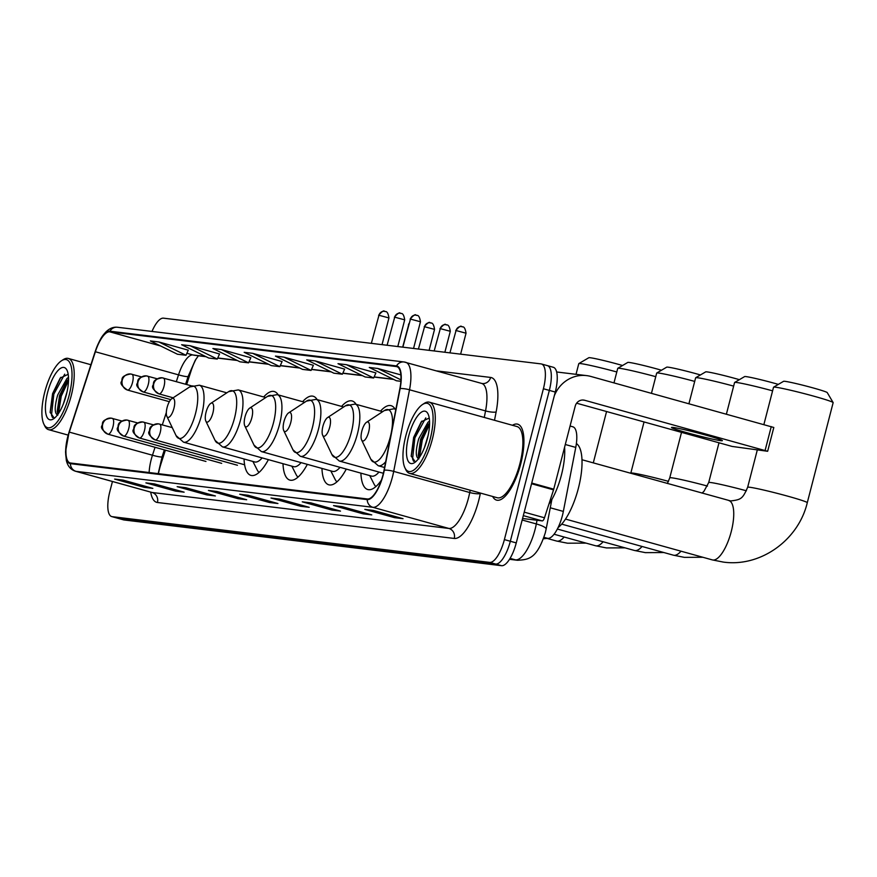 <?xml version="1.0" encoding="UTF-8"?>
<svg xmlns="http://www.w3.org/2000/svg" width="877" height="877" viewBox="0 0 877 877"><rect width="100%" height="100%" fill="white"/><g stroke="black" fill="none" stroke-linecap="round" stroke-linejoin="round"><path stroke-width="1.32" d="M278.184 394.891A43.521 15.03 -74.5 0 0 274.249 391.526A43.521 15.03 -74.5 0 0 263.681 396.974M317.134 399.616A43.521 15.03 -74.5 0 0 313.199 396.251A43.521 15.03 -74.5 0 0 302.631 401.688M356.084 404.33A43.521 15.03 -74.5 0 0 352.148 400.964A43.521 15.03 -74.5 0 0 341.581 406.402M395.034 409.044A43.521 15.03 -74.5 0 0 391.087 405.678A43.521 15.03 -74.5 0 0 380.53 411.127M572.451 426.715A24.633 8.507 105.5 0 1 572.889 426.803A24.633 8.507 105.5 0 1 575.761 447.413L563.341 511.423A24.633 8.507 105.5 0 1 562.409 515.577A24.633 8.507 105.5 0 1 547.719 538.357L543.773 537.886M165.38 450.164L161.225 462.99A32.844 11.346 -74.5 0 0 159.625 468.482A32.844 11.346 -74.5 0 0 158.441 473.668M196.338 358.54A32.844 11.346 -74.5 0 0 190.857 371.585L186.669 384.521M360.896 473.142A43.521 15.03 -74.5 0 0 367.781 489.541A43.521 15.03 -74.5 0 0 381.396 480.157M321.947 468.417A43.521 15.03 -74.5 0 0 328.831 484.817A43.521 15.03 -74.5 0 0 346.294 469.074M282.997 463.703A43.521 15.03 -74.5 0 0 289.881 480.103A43.521 15.03 -74.5 0 0 307.345 464.361M244.047 458.978A43.521 15.03 -74.5 0 0 250.932 475.389A43.521 15.03 -74.5 0 0 268.395 459.647M112.442 481.517L109.778 491.811A24.633 8.507 -74.5 0 0 111.708 516.575L123.591 519.875A24.633 8.507 -74.5 0 0 124.03 519.962L501.578 565.698A24.633 8.507 -74.5 0 0 516.257 542.907L555.273 392.052A24.633 8.507 -74.5 0 0 553.343 367.288L547.401 365.632A24.633 8.507 -74.5 0 0 546.963 365.545M111.708 516.575A24.633 8.507 -74.5 0 0 112.146 516.663L489.695 562.387A24.633 8.507 -74.5 0 0 504.385 539.607L543.4 388.752L549.342 390.397A24.633 8.507 -74.5 0 0 547.401 365.632A24.633 8.507 -74.5 0 1 549.342 390.397L510.326 541.252L549.342 390.397L555.273 392.052M489.695 562.387L495.637 564.043A24.633 8.507 -74.5 0 0 510.326 541.252A24.633 8.507 -74.5 0 1 495.637 564.043L118.088 518.307L495.637 564.043L501.578 565.698M520.763 463.801A39.41 13.604 -74.5 0 0 517.671 424.172A39.41 13.604 -74.5 0 0 512.453 425.279A39.41 13.604 -74.5 0 1 517.671 424.172A39.41 13.604 -74.5 0 1 520.763 463.801A39.41 13.604 -74.5 0 1 496.557 500.12A39.41 13.604 -74.5 0 0 520.763 463.801M383.041 474.665A26.277 9.077 105.5 0 1 367.375 498.969L70.566 463.023A26.277 9.077 105.5 0 1 70.094 462.924A26.277 9.077 105.5 0 1 69.316 432.12L95.374 351.754A26.277 9.077 105.5 0 1 109.768 331.835L396.349 366.553A26.277 9.077 105.5 0 1 396.81 366.641A26.277 9.077 105.5 0 1 399.868 388.632L384.038 470.236A26.277 9.077 105.5 0 1 383.041 474.665M383.271 474.698A26.935 9.296 -74.5 0 0 384.29 470.16L400.131 388.555A26.935 9.296 -74.5 0 0 396.514 365.917L109.932 331.199A26.935 9.296 -74.5 0 0 95.176 351.611L69.119 431.977A26.935 9.296 -74.5 0 0 70.401 463.659L367.211 499.605A26.935 9.296 -74.5 0 0 383.271 474.698M115.676 479.28A6.567 6.161 -83.1 0 1 114.624 479.094L144.321 487.349L152.85 488.379L123.153 480.125L114.624 479.094M144.639 486.099L144.321 487.349M146.952 483.074A6.567 6.161 -83.1 0 1 145.9 482.876L175.597 491.131L184.126 492.172L154.429 483.907L145.9 482.876M175.915 489.881L175.597 491.131M178.228 486.856A6.567 6.161 -83.1 0 1 177.165 486.669L206.862 494.924L215.391 495.954L185.694 487.7L177.165 486.669M207.191 493.674L206.862 494.924M209.493 490.649A6.567 6.161 -83.1 0 1 208.441 490.451L238.138 498.706L246.667 499.747L216.97 491.493L208.441 490.451M238.456 497.467L238.138 498.706M365.862 509.581A6.567 6.161 -83.1 0 1 364.81 509.394L394.507 517.649L403.036 518.68L373.339 510.425L364.81 509.394M394.825 516.4L394.507 517.649M334.586 505.799A6.567 6.161 -83.1 0 1 333.534 505.601L363.231 513.867L371.76 514.898L342.063 506.643L333.534 505.601M363.549 512.617L363.231 513.867M303.321 502.006A6.567 6.161 -83.1 0 1 302.258 501.819L331.955 510.074L340.484 511.105L310.787 502.85L302.258 501.819M332.284 508.824L331.955 510.074M272.045 498.224A6.567 6.161 -83.1 0 1 270.982 498.026L300.679 506.292L309.208 507.323L279.511 499.068L270.982 498.026M301.008 505.042L300.679 506.292M240.769 494.431A6.567 6.161 -83.1 0 1 239.717 494.244L269.414 502.499L277.943 503.53L248.246 495.275L239.717 494.244M269.732 501.249L269.414 502.499M492.655 496.481A39.41 13.604 -74.5 0 0 496.557 500.12A39.41 13.604 -74.5 0 1 492.655 496.481M543.4 388.752A24.633 8.507 -74.5 0 0 541.471 363.988A24.633 8.507 -74.5 0 0 541.032 363.9L163.484 318.165A24.633 8.507 -74.5 0 0 151.995 331.44M250.811 357.761L221.432 349.55L212.903 348.509L240.024 361.817L248.553 362.848L250.833 357.717M219.535 353.979L190.156 345.757L181.627 344.727L208.748 358.035L217.277 359.066L219.557 353.935M188.259 350.186L158.88 341.975L150.351 340.934L177.472 354.242L186.001 355.273L188.281 350.142M344.628 369.129L315.249 360.907L306.72 359.877L333.841 373.185L342.37 374.216L344.65 369.085M375.904 372.911L346.514 364.7L337.985 363.67L365.117 376.967L373.646 377.998L375.915 372.868M400.866 374.907L377.79 368.483L369.261 367.452L396.382 380.761L400.866 381.298M282.076 361.554L252.697 353.332L244.168 352.302L271.3 365.61L279.829 366.641L282.098 361.51M283.973 357.125L275.444 356.095L302.565 369.392L311.094 370.423L313.374 365.292L283.973 357.125L311.094 370.423M315.249 360.907L342.37 374.216M346.514 364.7L373.646 377.998M377.79 368.483L400.953 379.851M252.697 353.332L279.829 366.641M221.432 349.55L248.553 362.848M190.156 345.757L217.277 359.066M158.88 341.975L186.001 355.273M720.697 440.671A26.277 1.294 -165.5 0 0 722.374 440.649A26.277 1.294 -165.5 0 0 701.721 433.994A26.277 1.294 -165.5 0 0 673.185 427.461A26.277 1.294 -165.5 0 0 671.497 427.494A26.277 1.294 -165.5 0 0 692.15 434.137A26.277 1.294 -165.5 0 0 720.697 440.671M522.571 518.504L542.238 520.894L523.317 515.632M554.33 395.735A32.844 30.783 -83.1 0 1 586.581 375.608A32.844 30.783 -83.1 0 1 590.846 376.452L773.81 427.472L767.649 451.282L584.685 400.274A8.211 7.696 96.9 0 0 575.213 406.15L553.738 489.169A4.111 1.414 105.5 0 1 553.54 489.859L544.485 517.781A4.111 1.414 105.5 0 1 542.238 520.894M576.617 403.201L732.12 446.437L767.649 451.282M405.799 435.891A35.31 12.19 -74.5 0 0 404.911 467.803A35.31 12.19 -74.5 0 0 430.245 438.862A35.31 12.19 -74.5 0 0 422.495 404.549A35.31 12.19 -74.5 0 0 405.799 435.891M404.911 467.803L405.788 469.633A36.955 12.76 -74.5 0 0 409.614 473.394A36.955 12.76 -74.5 0 0 432.306 439.344A36.955 12.76 -74.5 0 0 429.412 402.192A36.955 12.76 -74.5 0 0 424.194 403.431L422.495 404.549M409.614 473.394L497.215 497.741A36.955 12.76 -74.5 0 0 519.908 463.692A36.955 12.76 -74.5 0 0 517.013 426.551L429.412 402.192M548.87 504.264A41.055 14.175 -74.5 0 0 561.423 475.016A41.055 14.175 -74.5 0 0 564.591 447.226M424.402 447.719L428.097 435.595M418.866 458.89C415.479 457.366 415.435 450.625 418.746 438.697L427.987 422.275L429.555 421.081M418.998 457.98L418.252 455.251L420.609 439.213L427.669 425.148L429.598 423.021M427.406 438.511A27.099 9.351 -74.5 0 0 428.075 413.999A27.099 9.351 -74.5 0 0 408.638 436.242A27.099 9.351 -74.5 0 0 414.569 462.596A27.099 9.351 -74.5 0 0 427.406 438.511M429.248 418.011L421.234 421.837L413.637 437.415L411.192 455.985L415.172 461.708M413.593 461.346L412.574 458.956L414.887 437.864L425.773 417.901M419.502 457.268L422.319 439.925L429.577 424.304M411.247 456.424L413.966 437.601L421.881 421.059M418.57 456.829L421.388 439.673L428.787 423.843M773.58 387.174L783.578 381.309A22.583 1.107 14.5 0 1 784.981 381.331A22.583 1.107 14.5 0 1 808.978 386.801A22.583 1.107 14.5 0 1 827.241 392.6L833.128 402.576A30.794 1.513 -165.5 0 0 808.221 394.661A30.794 1.513 -165.5 0 0 775.498 387.206A30.794 1.513 -165.5 0 0 773.58 387.174A30.794 1.513 -165.5 0 0 773.525 387.228L763.878 424.556M361.861 431.035A9.855 3.398 -74.5 0 0 361.609 439.947A9.855 3.398 -74.5 0 0 368.68 431.868A9.855 3.398 -74.5 0 0 366.52 422.286A9.855 3.398 -74.5 0 0 361.861 431.035M558.035 527.636A45.166 15.589 -74.5 0 0 578.392 488.248A45.166 15.589 -74.5 0 0 576.386 443.543M581.999 459.745L730.694 500.942C741.251 499.671 742.655 498.728 747.653 487.272A30.794 1.513 14.5 0 1 749.627 487.239A30.794 1.513 14.5 0 1 783.073 494.902A30.794 1.513 14.5 0 1 807.278 502.696L833.15 402.653A30.794 1.513 -165.5 0 0 833.128 402.576M772.593 390.835A30.794 1.513 -165.5 0 0 736.548 382.482A30.794 1.513 -165.5 0 0 734.63 382.449L744.628 376.584A22.583 1.107 14.5 0 1 746.031 376.606A22.583 1.107 14.5 0 1 778.327 384.389M734.63 382.449A30.794 1.513 -165.5 0 0 734.575 382.515L726.397 414.141M322.911 426.321A9.855 3.398 -74.5 0 0 322.659 435.222A9.855 3.398 -74.5 0 0 329.73 427.143A9.855 3.398 -74.5 0 0 327.57 417.573A9.855 3.398 -74.5 0 0 322.911 426.321M733.643 386.121A30.794 1.513 -165.5 0 0 697.599 377.768A30.794 1.513 -165.5 0 0 695.691 377.735L705.678 371.87A22.583 1.107 14.5 0 1 707.081 371.892A22.583 1.107 14.5 0 1 739.377 379.675M695.691 377.735A30.794 1.513 -165.5 0 0 695.636 377.801L688.927 403.716M283.962 421.607A9.855 3.398 -74.5 0 0 283.709 430.508A9.855 3.398 -74.5 0 0 290.78 422.429A9.855 3.398 -74.5 0 0 288.621 412.859A9.855 3.398 -74.5 0 0 283.962 421.607M343.652 406.983L316.18 399.342A29.555 10.206 -74.5 0 1 318.504 429.061A29.555 10.206 -74.5 0 1 300.351 456.303L371.519 476.09A29.555 10.206 -74.5 0 0 378.985 472.056M369.732 475.597L373.997 483.983A39.005 13.462 -74.5 0 0 375.904 486.56M694.694 381.407A30.794 1.513 -165.5 0 0 658.649 373.054A30.794 1.513 -165.5 0 0 656.741 373.021L666.728 367.145A22.583 1.107 14.5 0 1 668.131 367.178A22.583 1.107 14.5 0 1 700.427 374.95M656.741 373.021A30.794 1.513 -165.5 0 0 656.687 373.076L651.458 393.302M245.012 416.882A9.855 3.398 -74.5 0 0 244.76 425.794A9.855 3.398 -74.5 0 0 251.842 417.715A9.855 3.398 -74.5 0 0 249.671 408.134A9.855 3.398 -74.5 0 0 245.012 416.882M304.714 402.269L277.242 394.628A29.555 10.206 -74.5 0 1 279.555 424.347A29.555 10.206 -74.5 0 1 261.401 451.589L332.569 471.377A29.555 10.206 -74.5 0 0 340.035 467.342M330.782 470.872L335.047 479.259A39.005 13.462 -74.5 0 0 336.954 481.835M655.755 376.682A30.794 1.513 -165.5 0 0 619.699 368.329A30.794 1.513 -165.5 0 0 617.792 368.296L627.779 362.431A22.583 1.107 14.5 0 1 629.182 362.453A22.583 1.107 14.5 0 1 661.477 370.237M617.792 368.296A30.794 1.513 -165.5 0 0 617.737 368.362L613.977 382.887M206.062 412.168A9.855 3.398 -74.5 0 0 205.821 421.07A9.855 3.398 -74.5 0 0 212.892 412.99A9.855 3.398 -74.5 0 0 210.721 403.42A9.855 3.398 -74.5 0 0 206.062 412.168M265.764 397.544L238.292 389.914A29.555 10.206 -74.5 0 1 240.605 419.634A29.555 10.206 -74.5 0 1 222.451 446.864L293.62 466.652A29.555 10.206 -74.5 0 0 301.085 462.617M291.833 466.158L296.097 474.545A39.005 13.462 -74.5 0 0 298.005 477.121M616.805 371.969A30.794 1.513 -165.5 0 0 580.749 363.615A30.794 1.513 -165.5 0 0 578.842 363.582L588.829 357.717A22.583 1.107 14.5 0 1 590.232 357.739A22.583 1.107 14.5 0 1 622.527 365.512M578.842 363.582A30.794 1.513 -165.5 0 0 578.787 363.648L576.025 374.326M167.112 407.454A9.855 3.398 -74.5 0 0 166.871 416.356A9.855 3.398 -74.5 0 0 173.942 408.276A9.855 3.398 -74.5 0 0 171.771 398.706A9.855 3.398 -74.5 0 0 167.112 407.454M226.814 392.83L199.342 385.189A29.555 10.206 -74.5 0 1 201.655 414.909A29.555 10.206 -74.5 0 1 183.501 442.151L254.67 461.938A29.555 10.206 -74.5 0 0 262.135 457.904M252.883 461.445L257.147 469.831A39.005 13.462 -74.5 0 0 259.055 472.407M44.738 392.162A35.31 12.19 -74.5 0 0 43.85 424.073A35.31 12.19 -74.5 0 0 69.195 395.121A35.31 12.19 -74.5 0 0 61.434 360.809A35.31 12.19 -74.5 0 0 44.738 392.162M43.85 424.073L44.727 425.904A36.955 12.76 -74.5 0 0 48.553 429.653A36.955 12.76 -74.5 0 0 71.245 395.604A36.955 12.76 -74.5 0 0 68.351 358.452A36.955 12.76 -74.5 0 0 63.133 359.691L61.434 360.809M63.341 403.99L67.036 391.866M57.805 415.15C54.418 413.626 54.374 406.895 57.696 394.957L66.926 378.546L68.494 377.351M57.948 414.251L57.191 411.51L59.548 395.472L66.608 381.418L68.538 379.281M66.345 394.782A27.099 9.351 -74.5 0 0 67.014 370.258A27.099 9.351 -74.5 0 0 47.588 392.501A27.099 9.351 -74.5 0 0 53.508 418.855A27.099 9.351 -74.5 0 0 66.345 394.782M68.187 374.282L60.173 378.108L52.576 393.674L50.132 412.256L54.111 417.967M52.532 417.616L51.513 415.216L53.837 394.124L64.712 374.172M58.441 413.527L61.258 396.196L68.516 380.563M50.186 412.694L52.905 393.872L60.82 377.318M57.509 413.089L60.327 395.933L67.726 380.103M550.274 507.783L563.341 511.423M543.959 537.316L547.719 538.357M565.292 444.507L575.761 447.413M509.603 559.153L515.479 559.866A32.844 11.346 -74.5 0 0 535.069 529.478A32.844 11.346 -74.5 0 0 536.318 523.942L522.188 520.017M510.085 558.364L515.479 559.866A16.422 15.391 96.9 0 0 517.605 560.282L509.504 559.307M516.257 542.907L504.385 539.607M124.03 519.962L112.146 516.663M551.885 499.452L546.13 529.149A16.422 3.464 -169 0 0 536.318 523.942L537.031 520.258M69.316 432.12L152.466 455.229A26.277 9.077 -74.5 0 0 151.184 459.625A26.277 9.077 -74.5 0 0 149.123 472.539M155.043 447.292L152.466 455.229A14.777 1.688 18 0 0 162.124 456.698L158.2 473.635M480.399 493.071L480.3 493.554A41.055 14.175 105.5 0 1 454.253 538.445L157.443 502.499A8.211 7.696 96.9 0 0 152.072 492.49L448.881 528.447A32.844 11.346 -74.5 0 0 468.471 498.059A32.844 11.346 -74.5 0 0 469.721 492.523L470.171 490.221M157.443 502.499A41.055 14.175 105.5 0 1 150.723 492.161M151.491 492.37A32.844 11.346 -74.5 0 0 152.072 492.49L76.047 471.355A32.844 11.346 105.5 0 1 75.466 471.234L152.466 492.611M400.131 388.555A8.211 1.732 -169 0 1 409.526 389.783L485.551 410.918A32.844 11.346 -74.5 0 0 481.725 383.435L404.045 361.971A8.211 7.696 96.9 0 1 405.119 362.179A32.844 11.346 105.5 0 1 405.7 362.3A32.844 11.346 105.5 0 1 409.526 389.783L393.696 471.387A32.844 11.346 105.5 0 1 392.447 476.924A32.844 11.346 105.5 0 1 372.857 507.301A8.211 7.696 -83.1 0 1 367.211 499.605M384.29 470.16A8.211 1.732 -169 0 1 393.696 471.387L469.721 492.523A8.211 1.732 11 0 0 480.3 493.554M109.932 331.199A8.211 7.696 -83.1 0 1 117.463 327.253L404.045 361.971A8.211 7.696 96.9 0 0 396.514 365.917M95.176 351.611A8.211 0.943 -162 0 1 95.176 351.545L69.119 431.912A8.211 0.943 -162 0 1 69.162 431.857M69.119 431.977A8.211 0.943 -162 0 1 69.119 431.912L65.534 451.841L66.312 460.326C67.628 466.038 70.675 469.677 75.466 471.234M70.401 463.659A8.211 7.696 96.9 0 0 76.047 471.355L372.857 507.301L448.881 528.447A8.211 7.696 96.9 0 1 454.253 538.445M436.669 370.905L490.616 377.439A41.055 14.175 105.5 0 1 496.13 411.949L494.507 420.291M484.279 417.452L485.551 410.918A8.211 1.732 11 0 0 496.13 411.949M481.725 383.435L482.207 383.534A8.211 7.696 96.9 0 0 490.616 377.439M109.768 331.835L160.644 345.987M186.889 353.278L192.918 354.955A26.277 9.077 -74.5 0 0 178.524 374.863L176.332 381.648M95.374 351.754L178.524 374.863A14.777 1.688 18 0 0 188.182 376.332L185.628 384.225M166.334 412.475L162.322 424.852M396.349 366.553L397.259 366.805M393.258 379.226L374.128 376.902M361.982 375.433L342.852 373.12M330.717 371.651L311.587 369.327M299.441 367.858L280.311 365.545M268.165 364.076L249.035 361.752M236.889 360.283L217.759 357.969M205.624 356.5L192.918 354.955A14.777 13.857 96.9 0 0 194.837 355.338L206.018 356.698M582.536 400.011L584.685 400.274M531.747 483.052L553.738 489.169M765.106 450.427L771.256 426.606M553.54 489.859L531.561 483.742M524.216 512.146L544.485 517.781M728.853 500.57A30.794 10.634 105.5 0 1 731.265 531.528A30.794 10.634 105.5 0 1 712.902 560.008A30.794 10.634 105.5 0 1 712.354 559.91L565.501 519.074M361.609 439.947L370.828 459.208A27.154 9.373 -74.5 0 0 390.32 436.943A27.154 9.373 -74.5 0 0 384.356 410.546L394.08 408.781A29.555 10.206 -74.5 0 1 395.768 409.778M384.575 467.496L378.25 465.742A29.555 10.206 -74.5 0 0 385.694 461.73M681.001 551.194A30.794 10.634 105.5 0 1 673.953 555.294A30.794 10.634 105.5 0 1 673.404 555.185L561.697 524.128M702.017 493.115L703.913 491.372L708.704 482.558A30.794 1.513 14.5 0 1 710.677 482.525A30.794 1.513 14.5 0 1 746.404 490.791M331.879 454.483A27.154 9.373 -74.5 0 0 351.37 432.218A27.154 9.373 -74.5 0 0 345.406 405.832L355.13 404.067A29.555 10.206 -74.5 0 1 357.454 433.786A29.555 10.206 -74.5 0 1 339.3 461.028L331.879 454.483L322.659 435.222M642.052 546.47A30.794 10.634 105.5 0 1 635.003 550.581A30.794 10.634 105.5 0 1 634.455 550.471L557.333 529.028M667.386 483.49L669.754 477.844A30.794 1.513 14.5 0 1 671.727 477.812A30.794 1.513 14.5 0 1 707.465 486.077M283.709 430.508L292.929 449.769A27.154 9.373 -74.5 0 0 312.42 427.505A27.154 9.373 -74.5 0 0 306.457 401.118L316.18 399.342M603.113 541.756A30.794 10.634 105.5 0 1 596.053 545.856A30.794 10.634 105.5 0 1 595.505 545.746L554.056 534.225M630.76 473.306L630.815 473.12A30.794 1.513 14.5 0 1 632.777 473.087A30.794 1.513 14.5 0 1 668.515 481.363M244.76 425.794L253.979 445.056A27.154 9.373 -74.5 0 0 273.471 422.791A27.154 9.373 -74.5 0 0 267.507 396.393L277.242 394.628M564.163 537.031A30.794 10.634 105.5 0 1 557.103 541.142A30.794 10.634 105.5 0 1 556.555 541.032L546.338 538.193M205.821 421.07L215.029 440.331A27.154 9.373 -74.5 0 0 234.521 418.066A27.154 9.373 -74.5 0 0 228.557 391.679L238.292 389.914M166.871 416.356L176.08 435.617A27.154 9.373 -74.5 0 0 195.571 413.352A27.154 9.373 -74.5 0 0 189.607 386.965L199.342 385.189M155.339 439.947A8.211 2.839 -74.5 0 0 160.239 432.35A8.211 2.839 -74.5 0 0 159.592 424.095A8.211 2.839 -74.5 0 0 159.45 424.073A8.211 7.696 96.9 0 0 149.967 429.949A8.211 7.696 -83.1 0 0 155.339 439.947A8.211 2.839 -74.5 0 1 155.196 439.925C149.649 436.121 147.654 433.282 149.211 431.385C150.504 429.598 147.314 425.827 158.386 423.854L172.254 427.614M456.051 330.53L466.038 333.205C464.722 324.512 461.762 327.494 462.365 326.748L461.521 326.573A5.339 4.999 96.9 0 0 456.051 330.53L449.934 352.861M462.212 326.704A5.339 4.999 96.9 0 0 461.521 326.573C461.028 325.389 459.099 326.715 455.711 330.53M155.01 439.848A8.211 2.839 -74.5 0 0 155.196 439.925L244.606 464.777M139.596 438.04A8.211 2.839 -74.5 0 0 144.486 430.443A8.211 2.839 -74.5 0 0 143.85 422.188A8.211 2.839 -74.5 0 0 143.696 422.166A8.211 7.696 96.9 0 0 134.225 428.042A8.211 7.696 -83.1 0 0 139.596 438.04A8.211 2.839 -74.5 0 1 139.443 438.007C133.907 434.214 131.912 431.374 133.457 429.478C134.762 427.691 131.572 423.92 142.633 421.947L153.387 424.841M440.298 328.623L450.296 331.298C448.969 322.604 446.009 325.586 446.612 324.841L445.768 324.665A5.339 4.999 96.9 0 0 440.298 328.623L434.181 350.953M446.459 324.797A5.339 4.999 96.9 0 0 445.768 324.665C445.275 323.481 443.345 324.808 439.958 328.623M139.268 437.941A8.211 2.839 -74.5 0 0 139.443 438.007L237.448 465.259M123.843 436.132A8.211 2.839 -74.5 0 0 128.744 428.535A8.211 2.839 -74.5 0 0 128.097 420.28A8.211 2.839 -74.5 0 0 127.954 420.258A8.211 7.696 96.9 0 0 118.472 426.134A8.211 7.696 -83.1 0 0 123.843 436.132A8.211 2.839 -74.5 0 1 123.701 436.099C118.154 432.306 116.159 429.467 117.704 427.57C119.009 425.783 115.819 422.012 126.88 420.039L137.634 422.933M424.545 326.715L434.543 329.39C433.216 320.697 430.267 323.679 430.87 322.933L430.015 322.758A5.339 4.999 96.9 0 0 424.545 326.715L418.428 349.046M430.706 322.889A5.339 4.999 96.9 0 0 430.015 322.758C429.533 321.574 427.592 322.9 424.205 326.715M123.514 436.033A8.211 2.839 -74.5 0 0 123.701 436.099L221.695 463.352M108.09 434.225A8.211 2.839 -74.5 0 0 112.99 426.628A8.211 2.839 -74.5 0 0 112.344 418.373A8.211 2.839 -74.5 0 0 112.201 418.351A8.211 7.696 96.9 0 0 102.719 424.227A8.211 7.696 -83.1 0 0 108.09 434.225A8.211 2.839 -74.5 0 1 107.948 434.192C102.401 430.399 100.406 427.559 101.962 425.663C103.256 423.876 100.066 420.105 111.138 418.132L121.892 421.026M107.761 434.126A8.211 2.839 -74.5 0 0 107.948 434.192L205.952 461.445M402.686 347.139L408.649 324.786M410.458 319.085L420.456 321.76C419.129 313.067 416.169 316.049 416.772 315.303L415.928 315.128A5.339 4.999 96.9 0 0 410.458 319.085L402.861 347.16M416.619 315.271A5.339 4.999 96.9 0 0 415.928 315.128C415.435 313.955 413.505 315.271 410.118 319.096M159.132 393.894A8.211 2.839 -74.5 0 0 164.032 386.297A8.211 2.839 -74.5 0 0 163.385 378.042A8.211 2.839 -74.5 0 0 163.243 378.02A8.211 7.696 96.9 0 0 153.76 383.896A8.211 7.696 -83.1 0 0 159.132 393.894A8.211 2.839 -74.5 0 1 158.989 393.872C153.442 390.079 151.447 387.228 152.993 385.332C154.297 383.545 151.107 379.774 162.168 377.801L191.559 385.88M158.803 393.795A8.211 2.839 -74.5 0 0 158.989 393.872L173.142 397.807M394.705 317.178L404.703 319.853C403.376 311.16 400.427 314.141 401.03 313.396L400.175 313.221A5.339 4.999 96.9 0 0 394.705 317.178L387.108 345.253M400.866 313.363A5.339 4.999 96.9 0 0 400.175 313.221C399.693 312.048 397.752 313.363 394.365 317.189M143.379 391.986A8.211 2.839 -74.5 0 0 148.279 384.389A8.211 2.839 -74.5 0 0 147.632 376.134A8.211 2.839 -74.5 0 0 147.489 376.112A8.211 7.696 96.9 0 0 138.007 381.988A8.211 7.696 -83.1 0 0 143.379 391.986A8.211 2.839 -74.5 0 1 143.236 391.964C137.689 388.171 135.694 385.321 137.25 383.424C138.544 381.638 135.354 377.866 146.426 375.893L157.18 378.787M143.05 391.887A8.211 2.839 -74.5 0 0 143.236 391.964L170.763 399.616M378.963 315.271L388.95 317.945C387.623 309.252 384.674 312.234 385.277 311.488L384.422 311.313A5.339 4.999 96.9 0 0 378.963 315.271L371.355 343.345M385.124 311.456A5.339 4.999 96.9 0 0 384.422 311.313C383.94 310.14 381.999 311.456 378.612 315.281M127.625 390.079A8.211 2.839 -74.5 0 0 132.526 382.482A8.211 2.839 -74.5 0 0 131.879 374.227A8.211 2.839 -74.5 0 0 131.736 374.205A8.211 7.696 96.9 0 0 122.265 380.081A8.211 7.696 -83.1 0 0 127.625 390.079A8.211 2.839 -74.5 0 1 127.483 390.057C121.936 386.264 119.941 383.413 121.497 381.517C122.791 379.73 119.601 375.959 130.673 373.986L141.427 376.88M127.308 389.98A8.211 2.839 -74.5 0 0 127.483 390.057L169.349 401.688M570.072 426.025L572.889 426.803M546.13 529.149L545.275 532.898C536.669 559.383 528.371 559.526 517.605 560.282M117.463 327.253C113.33 326.792 109.417 328.415 105.711 332.142C102.971 335.31 100.285 337.524 95.176 351.545M541.471 363.988L547.401 365.632M393.663 379.423L374.062 377.044M362.387 375.63L342.797 373.262M331.111 371.848L311.521 369.469M299.846 368.055L280.245 365.687M268.57 364.273L248.969 361.894M237.294 360.48L217.704 358.112M198.421 355.777L195.286 360.195L188.182 376.332M171.837 426.748L171.618 427.439M164.339 449.879L162.124 456.698M240.572 494.409L248.662 495.395M271.837 498.202L279.938 499.177M303.113 501.984L311.214 502.97M334.389 505.777L342.479 506.753M365.654 509.559L373.755 510.546M209.296 490.627L217.386 491.602M178.02 486.834L186.121 487.82M146.744 483.052L154.845 484.027M115.479 479.259L123.569 480.245M556.654 371.98L586.581 375.608M712.354 559.91L723.295 562.08C760.611 567.364 798.454 540.068 807.278 502.696M747.653 487.272L757.279 450.065M378.25 465.742L370.828 459.208M395.867 409.274L394.08 408.781M366.52 422.286L384.356 410.546M673.404 555.185L684.345 557.355L702.872 557.268M708.704 482.558L718.997 442.786M383.381 473.284L339.3 461.028M382.602 411.697L355.13 404.067M327.57 417.573L345.406 405.832M634.455 550.471L645.395 552.642L663.922 552.554M669.754 477.844L681.517 432.372M300.351 456.303L292.929 449.769M288.621 412.859L306.457 401.118M595.505 545.746L606.446 547.928L624.983 547.84M630.815 473.12L644.047 421.947M261.401 451.589L253.979 445.056M249.671 408.134L267.507 396.393M556.555 541.032L567.496 543.203L586.033 543.115M593.291 462.881L606.566 411.532M222.451 446.864L215.029 440.331M210.721 403.42L228.557 391.679M543.444 538.785L547.084 538.401M183.501 442.151L176.08 435.617M171.771 398.706L189.607 386.965M466.038 333.205L460.622 354.155M450.296 331.298L444.869 352.247M434.543 329.39L429.127 350.34M408.452 324.808L408.967 323.536M420.456 321.76L413.549 348.454M404.703 319.853L397.796 346.547M388.95 317.945L382.043 344.639M68.154 435.102L48.553 429.653M90.901 364.722L68.351 358.452"/></g></svg>
